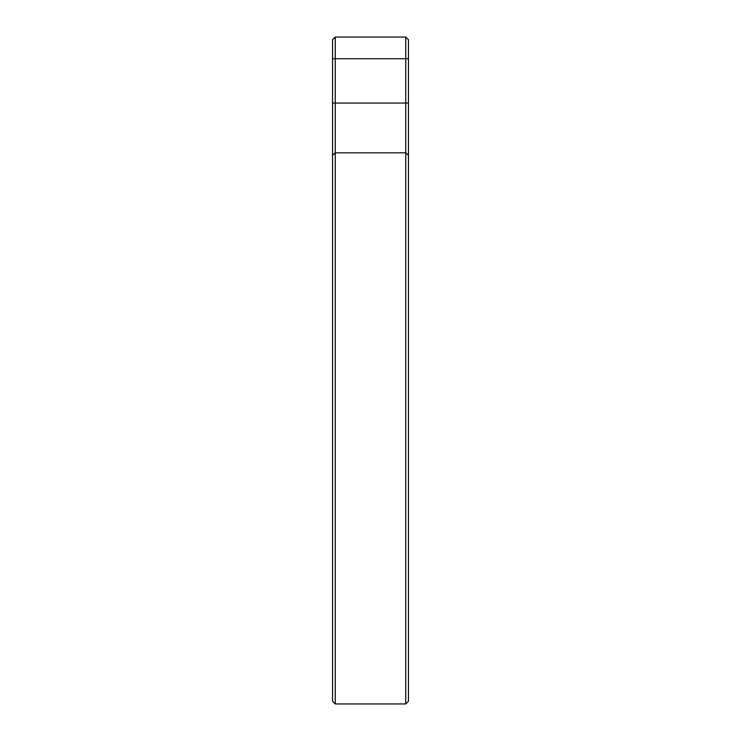 <?xml version="1.0" encoding="UTF-8"?>
<svg xmlns="http://www.w3.org/2000/svg" width="741" height="741" viewBox="0 0 741 741"><rect width="100%" height="100%" fill="white"/><g stroke="black" fill="none" stroke-linecap="round" stroke-linejoin="round"><path stroke-width="1.11" d="M335.256 37.05L335.256 703.95L332.542 701.236L332.542 39.764L335.256 37.05L405.744 37.05L408.458 39.764L408.458 701.236L405.744 703.95L405.744 37.05M332.542 155.304L335.256 152.822L405.744 152.822L408.458 155.304M332.542 103.045L408.458 103.045M332.542 58.734L408.458 58.734M405.744 703.95L335.256 703.95"/></g></svg>
